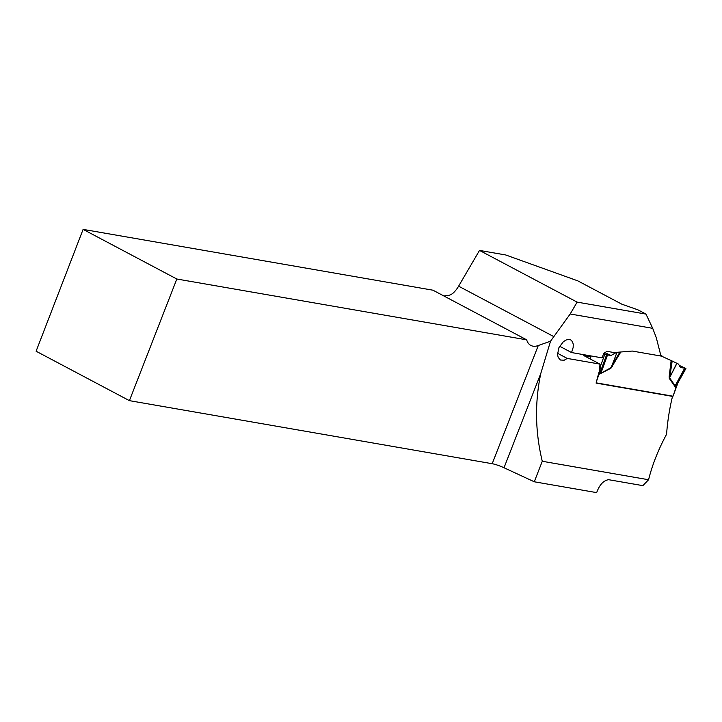 <?xml version="1.0" encoding="UTF-8"?>
<svg xmlns="http://www.w3.org/2000/svg" width="722" height="722" viewBox="0 0 722 722"><rect width="100%" height="100%" fill="white"/><g stroke="black" fill="none" stroke-linecap="round" stroke-linejoin="round"><path stroke-width="1.08" d="M540.805 373.409L504.019 467.757A10.631 1.625 21.3 0 0 492.196 463.714L538.278 345.531L550.534 341.199L540.805 373.409C534.677 402.659 535.173 431.946 542.276 461.268L648.582 479.742C652.3 464.778 658.302 449.616 666.577 434.256A182.955 144.174 -80.1 0 1 672.507 396.387L596.11 383.102A182.955 144.174 99.9 0 1 599.621 370.269L599.955 364.105L583.845 355.603L590.343 356.731M550.534 341.199L570.19 313.989L577.122 302.121L479.507 250.417L505.734 254.974L577.817 280.867L621.931 304.233L637.923 309.828L645.973 314.088L577.122 302.121M645.973 314.088L652.706 328.329L570.19 313.989M652.706 328.329L656.28 337.67L660.973 356.045L632.282 351.054L614.016 352.553L606.76 351.298L603.529 353.997A182.955 144.174 -80.1 0 0 602.067 357.868L571.562 352.562L573.151 347.526L573.259 344.295L572.501 341.705L570.759 339.918L568.719 339.439L566.102 340.008L563.386 341.687L558.963 347.544L557.528 354.493L558.178 357.408L560.425 360.016L564.189 360.215L567.239 358.419L599.955 364.105M542.276 461.268L534.28 481.782L596.661 492.621L597.157 491.348C599.919 484.354 603.727 480.473 608.592 479.688L642.86 485.644L648.582 479.742M671.604 395.972L672.507 396.387M538.278 345.531A19.936 11.895 -62.1 0 1 530.823 345.423A19.936 11.895 -62.1 0 1 526.681 339.836L432.974 290.199L83.111 229.379L36.1 351.226L129.409 400.647L492.196 463.714M553.909 336.66L458.614 286.183A19.936 11.895 117.9 0 1 454.138 292.121C451.764 294.666 448.696 295.876 444.942 295.749L444.066 296.074M526.681 339.836L176.827 279.017L83.111 229.379M504.019 467.757L534.28 481.782M176.827 279.017L129.409 400.647M559.622 346.244L571.562 352.562M567.239 358.419L557.519 353.275M458.614 286.183L479.507 250.417M596.173 382.85L673.012 396.216L677.426 384.266M677.489 384.077L675.539 387.299L669.276 378.382L669.195 376.424L670.323 376.198L676.794 363.256L672.182 361.027L669.682 377.904L675.756 386.748L685.9 368.536M660.928 355.883L672.182 361.027M620.803 351.993L610.938 368.238L616.814 352.887L611.751 366.009L619.927 352.065M610.938 368.238L599.576 374.086L599.45 370.828M680.494 367.561L685.449 368.238L679.249 365.413L685.449 368.238L680.494 367.561L678.472 364.087L676.794 363.256M660.82 355.486L662.173 356.099M676.956 363.337L669.276 378.382M684.591 368.346L674.971 386.126A5.316 3.953 147.2 0 0 674.565 386.604M603.655 353.699L607.536 354.953L600.903 373.247L610.947 367.697L611.751 366.009L612.283 366.523M607.536 354.953L611.074 355.495L615.162 353.076L616.814 352.887M616.958 352.859L619.503 352.101M615.162 353.076L614.016 352.553M685.449 368.238L675.756 386.748A5.316 4.188 99.9 0 0 675.539 387.299M604.819 354.222L600.307 366.659L599.792 373.536L600.903 373.247A5.316 3.294 61.1 0 0 600.894 373.788M590.443 359.096L590.975 355.937M673.012 396.216L676.198 386.983A5.316 2.581 49.3 0 1 676.09 386.315M599.576 374.086A5.316 4.188 99.9 0 1 599.792 373.536L606.588 354.8M596.607 381.081L599.197 373.59A5.316 3.493 163.3 0 1 599.856 373.057M599.765 366.975A5.316 1.426 159.6 0 0 600.307 366.659L599.82 366.009M611.074 355.495L604.44 352.471M669.195 376.424L671.144 360.522M590.488 355.856L589.982 358.852"/></g></svg>
